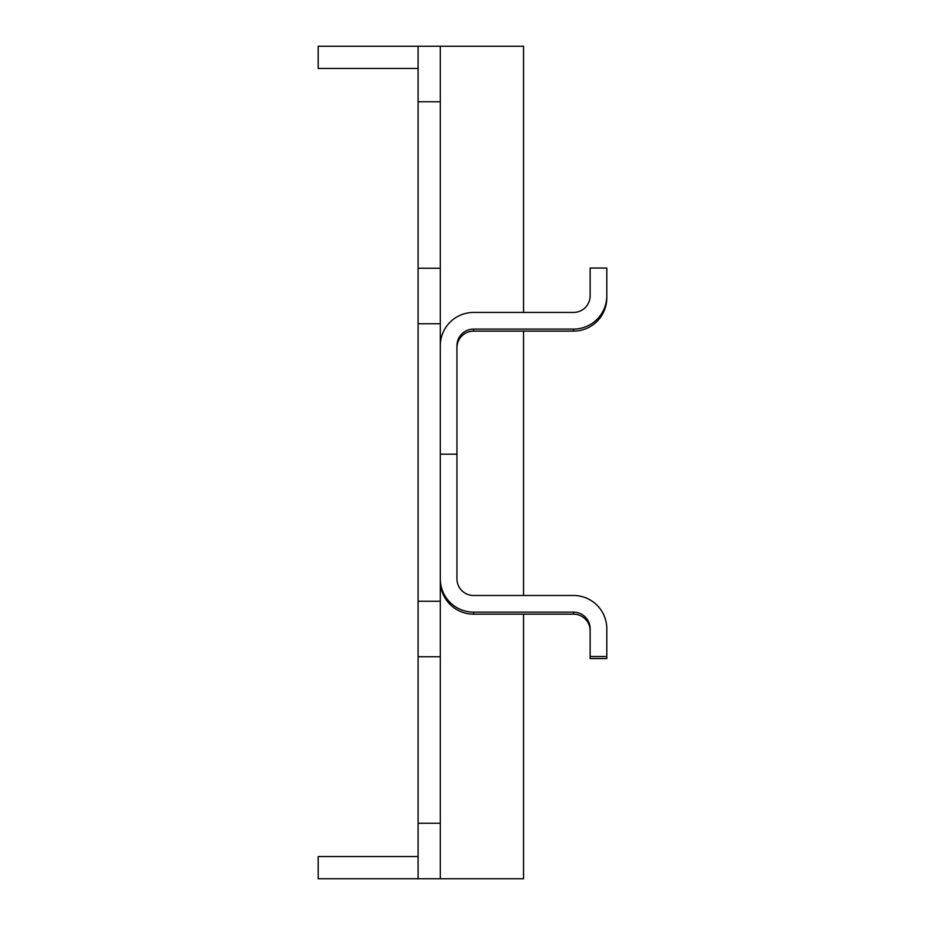 <?xml version="1.0" encoding="UTF-8"?>
<svg xmlns="http://www.w3.org/2000/svg" width="925" height="925" viewBox="0 0 925 925"><rect width="100%" height="100%" fill="white"/><g stroke="black" fill="none" stroke-linecap="round" stroke-linejoin="round"><path stroke-width="1.39" d="M440.3 345.742A33.3 33.3 180 0 1 473.6 312.442L573.5 312.442A16.65 16.65 0 0 0 590.15 295.792L590.15 268.042L606.8 268.042L606.8 295.792A33.3 33.3 180 0 1 573.5 329.092L473.6 329.092A16.65 16.65 0 0 0 456.95 345.742L456.95 578.842A16.65 16.65 0 0 0 473.6 595.492L573.5 595.492A33.3 33.3 180 0 1 606.8 628.792L606.8 656.542L590.15 656.542L590.15 628.792A16.65 16.65 0 0 0 573.5 612.142L473.6 612.142A33.3 33.3 180 0 1 440.3 578.842M440.3 580.865A33.3 33.3 0 0 0 473.6 614.165L573.5 614.165A16.65 16.65 180 0 1 590.15 630.815M606.8 656.542L606.8 658.565L590.15 658.565L590.15 656.542M456.95 347.765A16.65 16.65 180 0 1 473.6 331.115L573.5 331.115A33.3 33.3 0 0 0 606.8 297.815L606.8 295.792M418.1 856.55L318.2 856.55L318.2 878.75L523.55 878.75L523.55 614.165M418.1 878.75L418.1 46.25L318.2 46.25L318.2 68.45L418.1 68.45M523.55 595.492L523.55 331.115M523.55 312.442L523.55 46.25L440.3 46.25L440.3 878.75M418.1 823.25L440.3 823.25M418.1 46.25L440.3 46.25M418.1 101.75L440.3 101.75M418.1 268.25L440.3 268.25M418.1 323.75L440.3 323.75M418.1 601.25L440.3 601.25M418.1 656.75L440.3 656.75M440.3 454.175L456.95 454.175M473.6 612.142L473.6 614.165M573.5 614.165L573.5 612.142M473.6 329.092L473.6 331.115M573.5 331.115L573.5 329.092"/></g></svg>
